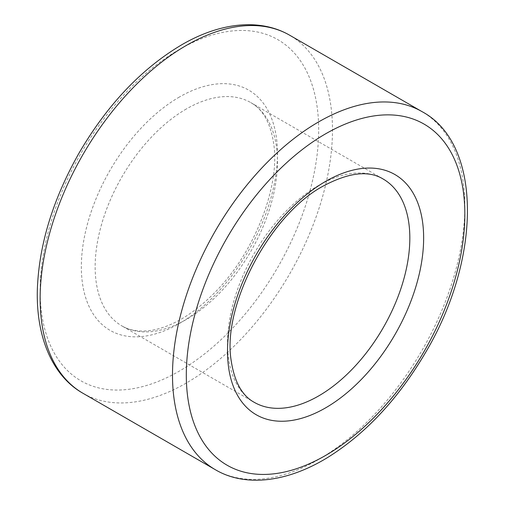 <?xml version="1.0" encoding="UTF-8"?>
<svg xmlns="http://www.w3.org/2000/svg" width="505" height="505" viewBox="0 0 505 505"><rect width="100%" height="100%" fill="white"/><g stroke="black" fill="none" stroke-linecap="round" stroke-linejoin="round"><path stroke-width="0.38" stroke-dasharray="2.52 1.89" d="M186.307 108.985A128.914 74.431 120 0 0 102.092 222.585A128.914 74.431 120 0 0 121.85 325.889A128.914 74.431 120 0 0 250.764 251.458A128.914 74.431 120 0 0 250.764 102.597A128.914 74.431 120 0 0 186.307 108.985M318.674 185.404A128.914 74.431 120 0 0 234.453 299.004A128.914 74.431 120 0 0 254.211 402.308L121.85 325.889C129.267 330.308 138.49 331.88 149.524 330.611C155.925 329.809 162.755 327.865 170.002 324.778C185.076 318.289 200.037 307.507 214.877 292.42C254.053 253.377 279.757 187.715 273.937 145.358C270.838 123.548 263.111 109.295 250.764 102.597L383.131 179.016A128.914 74.431 120 0 0 318.674 185.404M215.313 469.688A206.722 119.35 120 0 0 422.035 350.337A206.722 119.35 120 0 0 422.035 111.637M82.946 393.269A206.722 119.35 120 0 0 289.668 273.918A206.722 119.35 120 0 0 289.668 35.217M179.401 97.023A138.686 80.068 120 0 0 94.479 315.903A138.686 80.068 120 0 0 264.33 217.844A138.686 80.068 120 0 0 179.401 97.023M179.401 49.439A196.956 113.713 120 0 0 58.795 360.299A196.956 113.713 120 0 0 300.014 221.032A196.956 113.713 120 0 0 179.401 49.439"/><path stroke-width="0.76" d="M254.211 402.308A128.914 74.431 120 0 0 383.131 327.878A128.914 74.431 120 0 0 383.131 179.016C368.707 170.16 348.854 172.451 323.553 185.884C270.15 214.152 222.206 305.323 231.101 360.052C234.269 381.584 241.971 395.667 254.211 402.308M318.674 121.875A206.722 119.35 120 0 0 183.624 304.042A206.722 119.35 120 0 0 215.313 469.688C244.079 486.776 285.451 483.291 327.524 457.58C365.494 433.883 397.997 399.152 425.046 353.374C481.701 258.913 482.389 143.893 422.035 111.637A206.722 119.35 120 0 0 318.674 121.875M82.946 393.269C53.77 376.9 36.101 339.322 37.326 290.04C38.86 245.31 52.69 199.791 78.812 153.476C107.092 105.021 141.299 68.85 181.428 44.97C219.018 22.921 259.324 17.675 289.668 35.217A206.722 119.35 120 0 0 186.307 45.456A206.722 119.35 120 0 0 51.258 227.622A206.722 119.35 120 0 0 82.946 393.269L215.313 469.688M325.58 181.415A138.686 80.068 120 0 0 240.651 400.301A138.686 80.068 120 0 0 410.502 302.236A138.686 80.068 120 0 0 325.58 181.415M325.58 133.838A196.956 113.713 120 0 0 204.967 444.69A196.956 113.713 120 0 0 446.186 305.424A196.956 113.713 120 0 0 325.58 133.838M289.668 35.217L422.035 111.637"/></g></svg>
